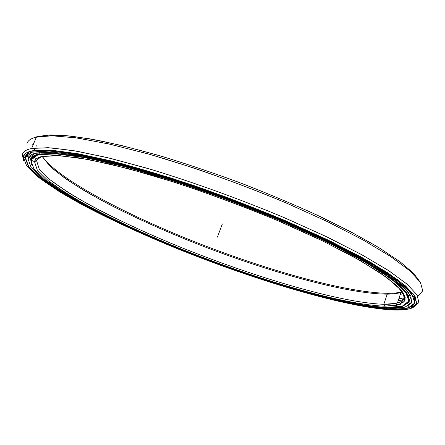 <?xml version="1.0" encoding="UTF-8"?>
<svg xmlns="http://www.w3.org/2000/svg" width="445" height="445" viewBox="0 0 445 445"><rect width="100%" height="100%" fill="white"/><g stroke="black" fill="none" stroke-linecap="round" stroke-linejoin="round"><path stroke-width="0.67" d="M34.777 155.967L35.428 159.816M398.114 300.881L402.302 299.986L405.262 298.829L402.302 299.986L398.114 300.881M400.339 304.252L400.756 304.18M402.363 291.703C398.853 292.721 394.387 293.266 388.958 293.322L387.228 294.167C393.33 294.112 398.186 293.444 401.779 292.154L400.945 292.443C397.43 293.539 392.857 294.117 387.228 294.167L383.807 304.285C389.397 304.38 393.931 303.957 397.396 303.017C403.359 301.432 405.367 298.172 403.409 293.244C405.495 298.589 402.964 301.977 395.811 303.401L383.807 304.285L384.608 306.182L396.745 305.365L404.155 301.799L404.461 295.213L396.679 285.518L380.147 272.813L354.782 257.494L321.273 240.256L281.223 222.105C237.741 203.793 190.838 186.906 148.641 174.323L110.288 164.149L78.887 157.853L55.664 155.455L41.023 156.685C37.263 157.764 35.088 159.405 34.499 161.613L36.629 160.779L38.231 158.309L40.506 156.835L37.942 158.587L36.629 160.779L34.499 161.613L41.552 156.545L59.496 155.628L88.627 159.538L128.015 168.583L175.28 182.494C209.617 193.937 243.71 206.614 277.546 220.542L323.409 241.29L360.595 260.77L386.877 277.53L401.557 290.657L405.145 299.746L398.948 304.825L384.608 306.182C340.831 304.536 254.167 278.564 178.451 247.898C145.476 234.365 115.772 220.603 89.328 206.614C72.908 197.48 59.241 188.864 48.333 180.759L37.246 169.968L34.499 161.613L37.246 169.968L48.333 180.759L66.183 193.191C94.802 210.797 135.046 230.121 178.451 247.898C254.167 278.564 340.831 304.536 384.608 306.182L383.807 304.285C340.464 302.856 254.351 277.146 179.151 246.652C146.411 233.202 116.935 219.513 90.719 205.59C74.454 196.501 60.932 187.918 50.157 179.852L39.255 169.106L36.629 160.779L39.255 169.106L50.157 179.852L67.796 192.229C96.12 209.756 136.053 228.986 179.151 246.652C254.351 277.146 340.464 302.856 383.807 304.285L387.228 294.167C346.132 293.9 266.438 271.233 194.671 242.942C153.497 226.522 114.565 208.299 84.533 190.81C70.388 182.172 58.946 174.056 50.207 166.469L42.097 156.412L50.207 166.469L64.77 178.134C77.191 186.488 91.715 195.11 108.341 204.005C134.679 217.483 163.454 230.46 194.671 242.942C266.438 271.233 346.132 293.9 387.228 294.167L388.958 293.322C348.023 293.155 269.42 271.022 198.092 243.137C127.031 215.252 58.289 179.43 42.308 156.367C58.289 179.43 127.031 215.252 198.092 243.137C269.42 271.022 348.023 293.155 388.958 293.322C394.387 293.266 398.853 292.721 402.363 291.703M37.041 159.783L36.629 160.779L34.499 161.613L30.866 160.111L33.848 168.7L45.29 179.741L63.574 192.435C92.827 210.379 133.761 230.015 177.844 248.065C254.729 279.193 342.717 305.604 387.639 307.434L402.397 306.11L408.905 300.998L405.434 291.781L390.621 278.425L363.888 261.315L325.929 241.39L279.004 220.136L226.878 199.427L174.262 181.171L125.902 166.964L85.679 157.764L56.037 153.842L37.875 154.86L30.866 160.111L30.75 159.85C31.378 157.157 34.259 155.277 39.399 154.204L54.891 153.492L78.353 156.184L109.387 162.525L146.856 172.476C187.89 184.675 233.469 200.923 276.334 218.695C304.018 230.649 328.722 242.264 350.449 253.544L377.316 269.047L396.05 282.264L406.546 292.766L409.261 300.381L404.995 305.148L409.25 300.458L406.713 292.994L396.595 282.714L378.461 269.776L352.379 254.579C331.252 243.51 307.139 232.073 280.05 220.269C251.831 208.555 223.095 197.58 193.848 187.351C165.151 177.855 138.618 169.973 114.254 163.704L82.603 156.913L58.206 153.692L41.569 153.848C35.055 154.793 31.45 156.796 30.75 159.85L30.866 160.111C31.562 157.068 35.166 155.071 41.674 154.131L58.506 154.003L83.237 157.319L115.344 164.266C140.053 170.674 166.925 178.712 195.95 188.374C225.498 198.776 254.434 209.901 282.77 221.744L321.774 239.382L354.799 256.225L380.38 271.355L397.83 284.132L407.136 294.178L408.805 301.348L403.665 305.704C399.883 307.033 394.543 307.612 387.639 307.434C342.717 305.604 254.729 279.193 177.844 248.065C144.358 234.326 114.142 220.342 87.203 206.107C70.455 196.807 56.482 188.018 45.29 179.741L33.848 168.7L30.75 159.85L31.473 164.75M31.795 157.363L31.873 157.085L31.795 157.363M398.792 298.851L405.117 297.622L398.798 298.84M409.739 299.118L409.311 299.897L409.739 299.118M400.678 304.213L396.462 304.769M403.626 293.783L400.311 294.323L403.626 293.783M28.497 157.358L28.135 156.484M27.295 154.515L27.634 156.373L27.295 154.515M413.989 300.965L414.957 300.114L413.989 300.965M30.533 152.668C27.512 153.87 25.793 155.522 25.376 157.63L25.109 157.736L28.469 166.697L40.489 178.145L59.474 191.244C89.723 209.729 131.742 229.848 176.893 248.327C255.614 280.178 345.67 307.284 392.418 309.409L392.318 309.169C398.726 309.358 403.876 308.93 407.776 307.89C414.467 306.143 416.425 302.411 413.655 296.676C416.615 302.895 414.067 306.772 406.007 308.313C402.341 309.041 397.78 309.325 392.318 309.169L392.596 308.346L392.418 309.409C397.886 309.57 402.452 309.286 406.124 308.557L413.878 304.825L414.284 297.955L406.252 287.82L389.047 274.515L362.525 258.428L327.364 240.289L285.245 221.159C239.443 201.841 189.954 184.008 145.454 170.73L105.031 160.011L71.962 153.386L47.532 150.872L32.129 152.162C27.935 153.364 25.593 155.222 25.109 157.736L23.257 156.968L22.345 154.877L23.63 160.673L22.345 154.877C22.845 151.823 25.932 149.692 31.617 148.485L48.06 147.696L73.013 150.538L106.038 157.285L145.916 167.898C189.587 180.926 237.958 198.27 283.126 217.171L324.989 235.984L360.517 254.012L388.079 270.254L406.897 283.988L416.982 294.79L418.901 302.522L413.577 307.245L418.878 302.6L417.121 295.013L407.414 284.433L389.191 270.983L362.419 255.052L327.798 237.33L286.847 218.756C242.553 200.05 194.754 182.695 151.1 169.423L110.972 158.476L77.313 151.272L51.414 147.89L33.798 148.118C26.711 149.192 22.89 151.445 22.345 154.877L23.257 156.968C23.819 153.62 27.629 151.434 34.682 150.416L52.226 150.293L77.992 153.748L111.456 160.99C137.227 167.676 165.251 176.059 195.533 186.143C226.355 197.007 256.526 208.616 286.046 220.97L326.647 239.365L360.956 256.899L387.473 272.629L405.501 285.89L415.068 296.298L416.748 303.724L411.414 308.24C407.325 309.681 401.501 310.282 393.953 310.043C346.611 307.818 255.892 280.489 176.587 248.41C142.038 234.248 110.777 219.797 82.792 205.056C65.359 195.411 50.747 186.271 38.954 177.627L26.744 166.052L23.257 156.968L26.744 166.052L38.954 177.627L58.162 190.861C88.733 209.523 131.097 229.792 176.587 248.41C255.892 280.489 346.611 307.818 393.953 310.043L409.617 308.802L416.776 303.624L413.583 294.151L398.509 280.305L370.857 262.461L331.264 241.596L282.097 219.285L227.356 197.519L172.098 178.367L121.424 163.526L79.455 154.009L48.739 150.071L30.154 151.322L23.257 156.968L22.345 154.877M32.652 144.792L34.51 141.605L32.652 144.792M34.215 142.305L32.769 145.053L34.215 142.305M25.376 157.63L28.725 166.591L40.718 178.028L59.675 191.122C89.884 209.601 131.865 229.709 176.977 248.171C255.636 280 345.626 307.072 392.318 309.169C345.626 307.072 255.636 280 176.977 248.171C142.717 234.12 111.734 219.791 84.033 205.184C66.783 195.628 52.349 186.577 40.718 178.028L28.725 166.591L25.376 157.63L25.109 157.736L32.04 152.184L50.519 150.994L80.973 154.927L122.52 164.366L172.632 179.057C209.133 191.194 245.367 204.678 281.34 219.491L329.956 241.546L369.15 262.183L396.584 279.844L411.597 293.572L414.862 302.984L407.859 308.151L392.418 309.409C345.67 307.284 255.614 280.178 176.893 248.327C142.6 234.265 111.589 219.93 83.86 205.312C66.594 195.75 52.137 186.694 40.489 178.145L28.469 166.697L25.109 157.736L26.149 155.789L25.376 157.63C25.866 155.116 28.207 153.258 32.407 152.056M34.549 137.549L46.202 135.119L64.564 135.43L89.573 138.779L120.723 145.298L156.963 154.927C183.184 162.792 210.235 171.837 238.114 182.049C265.821 192.73 292.131 203.743 317.046 215.096L350.654 231.723L378.384 247.331L399.404 261.287L413.427 273.147L420.592 282.653L413.661 273.386L400.183 261.866L380.013 248.327C363.331 238.414 343.685 227.968 321.056 216.988C297.038 205.896 271.55 195.071 244.6 184.508C217.377 174.351 190.76 165.251 164.745 157.219C139.68 149.982 117.002 144.275 96.699 140.086L70.638 136.02L50.847 134.913L37.491 136.515L34.549 137.549M26.889 144.102C27.445 141.054 30.249 138.796 35.3 137.327L51.136 135.731L75.466 137.761L107.913 143.729L147.312 153.67C190.588 166.113 238.843 183.156 284.194 202.091L326.352 221.098L362.325 239.532L390.41 256.348L409.778 270.766L420.375 282.308L422.75 290.785L417.811 296.22L422.739 290.83L420.458 282.442L410.079 271.027L391.044 256.771L363.404 240.128L327.937 221.855L286.274 202.976C256.142 190.449 225.532 178.845 194.448 168.171L150.16 154.476L110.599 144.33L77.786 138.089L52.922 135.758L36.429 137.038C30.66 138.478 27.479 140.831 26.889 144.102M390.143 308.313C344.28 306.344 255.224 279.582 177.399 248.082C143.501 234.176 112.88 220.008 85.535 205.573C68.519 196.139 54.301 187.212 42.881 178.79L31.144 167.531L27.974 158.748C28.563 155.956 31.506 154.009 36.807 152.902L52.972 152.207L77.608 155.133L110.238 161.93C135.608 168.371 163.393 176.582 193.575 186.555C224.369 197.341 254.54 208.911 284.099 221.26L324.666 239.655L358.77 257.149L384.842 272.774L402.197 285.829L410.896 295.942L411.553 302.984L405.128 307.05C401.334 308.057 396.339 308.48 390.143 308.313L405.25 307.011L412.009 301.866L408.644 292.543L393.73 278.987L366.641 261.582L328.054 241.29L280.261 219.624L227.134 198.509L173.5 179.913L124.244 165.462L83.343 156.145L53.278 152.218L34.949 153.336L27.974 158.748L31.144 167.531L42.881 178.79L61.521 191.695C91.275 209.923 132.771 229.809 177.399 248.082C255.224 279.582 344.28 306.344 390.143 308.313M388.207 307.512C394.231 307.662 399.087 307.25 402.781 306.266L409.133 302.244L408.466 295.274L399.844 285.278L382.661 272.368L356.868 256.932L323.17 239.649L283.103 221.499C253.923 209.306 224.135 197.892 193.747 187.245C163.949 177.405 136.532 169.3 111.484 162.942L79.266 156.228L54.941 153.341L38.976 154.031C33.809 155.11 30.916 157.002 30.299 159.705L37.308 154.415L55.503 153.369L85.24 157.285L125.607 166.508L174.156 180.765C209.467 192.518 244.522 205.557 279.321 219.886L326.43 241.229L364.522 261.237L391.327 278.414L406.157 291.82L409.606 301.065L403.042 306.193L388.207 307.512M408.666 302.122L409.116 302.277L408.666 302.122M36.89 151.261L37.397 151.495M222.389 223.891L217.41 237.141M400.945 292.443L397.396 303.017M395.811 303.401L396.745 305.365M402.302 299.986L405.189 297.588M41.674 154.131L41.569 153.848M36.896 146.383L36.796 145.265M408.488 305.765L407.776 307.89M35.3 137.327L37.491 136.515M31.617 148.485L36.429 137.038M34.682 150.416L33.798 148.118M38.976 154.031L39.633 152.463M33.286 153.864L33.987 154.17M36.935 151.256L37.408 151.472M36.807 152.902L37.525 151.189"/></g></svg>
